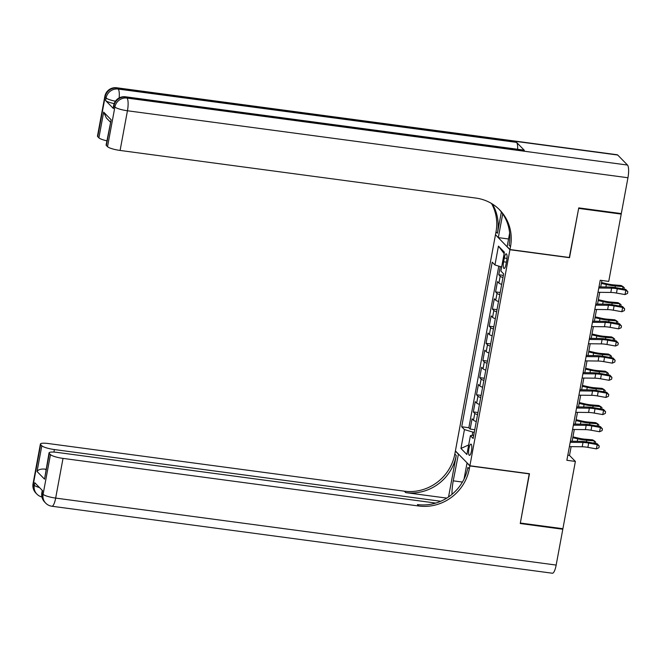 <?xml version="1.0" encoding="UTF-8"?>
<svg xmlns="http://www.w3.org/2000/svg" width="661" height="661" viewBox="0 0 661 661"><rect width="100%" height="100%" fill="white"/><g stroke="black" fill="none" stroke-linecap="round" stroke-linejoin="round"><path stroke-width="0.99" d="M471.458 451.042A5.685 1.438 -82.4 0 0 470.954 444.126A5.685 1.438 -82.4 0 0 468.955 448.472A5.685 1.438 -82.4 0 0 469.45 455.388A5.685 1.438 -82.4 0 0 471.458 451.042M495.444 234.886L455.404 450.926L469.897 465.757L509.937 249.718L495.676 234.919M500.278 266.573L498.758 274.753L503.36 275.373M501.691 284.379A7.106 1.339 -169.5 0 1 498.923 283.073L497.493 281.611L495.585 291.898L500.187 292.517M498.518 301.523A7.106 1.339 10.5 0 1 495.742 300.226L494.312 298.764L492.404 309.051L497.006 309.662M495.337 318.668A7.106 1.339 10.5 0 1 492.561 317.371L491.131 315.908L489.231 326.195L493.833 326.807M492.164 335.813A7.106 1.339 10.5 0 1 489.388 334.516L487.958 333.053L486.05 343.34L490.652 343.951M488.983 352.957A7.106 1.339 10.5 0 1 486.207 351.66L484.777 350.198L482.869 360.485L487.471 361.104M485.802 370.11A7.106 1.339 10.5 0 1 483.026 368.805L481.596 367.342L479.696 377.629L484.298 378.249M482.629 387.255A7.106 1.339 10.5 0 1 479.853 385.95L478.424 384.487L476.515 394.774L481.117 395.394M479.448 404.4A7.106 1.339 10.5 0 1 476.672 403.094L475.242 401.632L473.342 411.919L477.944 412.538M569.319 257.493L578.656 208.397L621.216 214.098L608.74 281.396L600.229 280.256L566.865 460.287L575.376 461.428L569.501 455.412L571.129 446.629M504.293 258.021L503.599 261.797A5.503 1.396 -82.4 0 0 504.079 268.49A5.503 1.396 -82.4 0 0 506.02 264.276L506.723 260.508A5.503 1.396 -82.4 0 0 506.243 253.807A5.503 1.396 -82.4 0 0 504.293 258.021L507.004 258.385M473.739 435.227L470.392 435.665L473.136 438.474L503.641 273.877L500.898 271.068L504.393 252.205L498.444 246.115L494.949 264.978L492.205 262.169L461.7 426.766L464.443 429.576L472.813 432.087L472.194 435.434M470.392 435.665L466.897 454.528L460.94 448.439L464.443 429.576M502.963 277.521A7.106 1.339 -169.5 0 1 500.187 276.215L498.758 274.753M498.799 266.127L468.847 427.725L470.161 429.072L474.763 429.683M476.275 421.544A7.106 1.339 10.5 0 1 473.499 420.247L472.07 418.777L470.161 429.072M477.539 414.687A7.106 1.339 -169.5 0 1 474.772 413.389L473.342 411.919M480.721 397.542A7.106 1.339 -169.5 0 1 477.944 396.236L476.515 394.774M483.902 380.397A7.106 1.339 -169.5 0 1 481.125 379.092L479.696 377.629M487.074 363.244A7.106 1.339 -169.5 0 1 484.298 361.947L482.869 360.485M490.255 346.1A7.106 1.339 -169.5 0 1 487.479 344.802L486.05 343.34M493.428 328.955A7.106 1.339 -169.5 0 1 490.66 327.658L489.231 326.195M496.609 311.81A7.106 1.339 -169.5 0 1 493.833 310.513L492.404 309.051M499.79 294.666A7.106 1.339 -169.5 0 1 497.014 293.368L495.585 291.898M621.216 214.098L620.621 213.486M469.897 465.757L529.478 473.73L520.339 523.025L562.899 528.717L575.376 461.428M569.518 257.691L509.937 249.718M572.129 441.226L574.302 429.485M575.301 424.081L577.483 412.34M578.482 406.936L580.664 395.195M581.663 389.792L583.837 378.051M584.836 372.647L587.018 360.906M588.017 355.502L590.19 343.753M591.19 338.358L593.371 326.608M594.371 321.205L596.553 309.464M597.552 304.06L599.725 292.319M600.725 286.915L601.923 280.479M474.284 432.286L472.813 432.087M567.807 455.181L569.501 455.412M501.658 266.986L494.949 264.978M468.847 427.725L461.7 426.766M504.136 253.617L498.444 246.115M460.94 448.439L468.674 444.952M598.792 288.014L611.607 288.163A8.874 1.669 -169.5 0 1 617.267 288.766L625.81 290.286L625.802 289.435L617.258 287.915A13.319 2.504 10.5 0 0 608.764 287.014L598.998 286.899M597.998 292.302L610.805 292.451A8.874 1.669 -169.5 0 1 616.473 293.054L625.017 294.575L625.81 290.286L627.834 291.724L627.52 293.443L625.017 294.575M625.802 289.435L627.834 291.724M601.535 282.544L607.434 283.9A8.874 1.669 10.5 0 0 613.449 284.858L621.142 285.511L623.042 286.61L615.35 285.965A13.319 2.504 -169.5 0 1 606.327 284.519L601.378 283.387M622.621 288.874L623.042 286.61L624.273 287.742L624.017 289.121M114.146 103.62A10.65 2.008 -169.5 0 1 105.603 100.538L113.428 108.561A10.65 2.008 -169.5 0 1 113.171 107.983L113.651 105.413A10.65 2.008 10.5 0 0 113.907 105.991L113.428 108.561M578.747 207.885L569.551 257.526L509.97 249.544L510.507 246.636A44.386 42.122 135.7 0 0 499.699 209.917A44.386 42.122 135.7 0 0 475.895 198.077L120.095 150.452A10.65 2.008 -169.5 0 1 107.528 146.684L114.89 106.991L113.907 105.991A10.65 10.105 135.7 0 1 126.028 97.068L127.011 98.068L627.504 165.052A10.65 2.702 97.6 0 1 627.95 177.743L621.307 213.577L578.747 207.885M509.97 249.544L507.127 246.644L509.631 233.118M501.36 212.016L497.427 233.242A44.386 42.122 135.7 0 0 492.362 204.001M502.715 213.883L498.32 237.621L495.477 234.713L496.014 231.796A44.386 42.122 135.7 0 0 491.478 203.456M110.354 122.054L106.371 117.98L103.661 112.122L111.139 119.781L106.371 145.503L107.528 146.684M106.371 145.503A10.65 2.008 -169.5 0 1 106.115 144.924L111.139 119.781M617.713 155.029L117.22 88.045A10.65 2.702 -82.4 0 0 116.724 87.773L617.225 154.757A10.65 2.702 97.6 0 1 617.713 155.029L627.504 165.052M524.388 150.377L126.028 97.068A10.65 2.702 -82.4 0 0 125.532 96.795L523.892 150.113A10.65 2.702 97.6 0 1 524.388 150.377L516.555 142.363A10.65 2.702 97.6 0 1 517.646 149.27M508.549 238.993L498.32 237.621M106.875 140.801A10.65 2.008 -169.5 0 1 98.894 137.843L103.661 112.122M105.603 100.538L106.074 97.968L105.099 96.969L97.737 136.662L98.894 137.843M97.737 136.662A10.65 2.008 -169.5 0 1 97.481 136.083L104.835 96.39A10.65 2.008 10.5 0 0 105.099 96.969A10.65 10.105 135.7 0 1 117.22 88.045L118.195 89.053L516.555 142.363M510.507 246.636L509.094 245.19A44.386 42.122 135.7 0 0 498.989 209.207M562.214 528.626L562.808 529.238L556.165 565.072L55.664 498.088A10.65 2.702 -82.4 0 1 51.905 506.243A10.65 10.65 0 0 1 45.692 503.128A10.65 10.105 -44.3 0 1 43.097 494.312L50.459 454.619A10.65 2.008 10.5 0 0 63.018 458.395L55.664 498.088A10.65 2.008 -169.5 0 1 43.097 494.312L42.122 493.313L42.601 490.743L34.769 482.72L34.289 485.298L33.314 484.29A10.65 2.008 -169.5 0 1 33.05 483.72L40.404 444.027A10.65 2.008 10.5 0 0 40.668 444.597L33.314 484.29A10.65 10.105 135.7 0 0 35.901 493.106A10.65 10.65 0 0 1 33.05 483.72M562.808 529.238L520.248 523.537L529.246 473.697M458.445 454.033L453.239 480.836A19.97 5.065 -82.4 0 0 451.975 494.37M458.213 454L455.371 451.091L454.834 454.008A44.386 42.122 -44.3 0 1 404.325 491.181L48.534 443.564A10.65 2.008 10.5 0 0 40.404 444.027M448.555 496.948L456.239 455.454A44.386 42.122 -44.3 0 1 405.738 492.619L446.77 498.113M529.444 473.904L469.864 465.931L469.318 468.847A44.386 42.122 -44.3 0 1 418.818 506.012L63.018 458.395M469.864 465.931L467.021 463.022L464.055 479.027M435.773 503.071L57.168 452.405A10.65 2.008 10.5 0 0 49.038 452.868L44.535 479.159L37.057 471.5L41.825 445.778L40.668 444.597M41.825 445.778A10.65 2.008 10.5 0 0 54.384 449.554L53.921 452.083M440.738 501.261L54.384 449.554M556.165 565.072A10.65 2.702 97.6 0 1 552.398 573.227L51.905 506.243M49.038 452.868A10.65 2.008 10.5 0 0 49.302 453.438L44.535 479.159M50.459 454.619L49.302 453.438M45.989 469.318A10.65 2.008 -169.5 0 1 45.155 469.128L45.89 469.88M469.318 468.847L467.914 467.401A44.386 42.122 -44.3 0 1 417.405 504.566L418.818 506.012M37.057 471.5C38.28 469.566 40.982 468.781 45.155 469.128M595.611 305.159L608.426 305.308A8.874 1.669 -169.5 0 1 614.094 305.911L622.629 307.431L622.621 306.58L614.086 305.06A13.319 2.504 10.5 0 0 605.583 304.159L595.817 304.043M594.817 309.447L607.633 309.596A8.874 1.669 -169.5 0 1 613.301 310.199L621.836 311.719L622.629 307.431L624.662 308.869L624.339 310.587L621.836 311.719M622.621 306.58L624.662 308.869M592.438 322.304L605.245 322.452A8.874 1.669 -169.5 0 1 610.913 323.055L619.456 324.584L619.44 323.733L610.904 322.213A13.319 2.504 10.5 0 0 602.402 321.304L592.644 321.188M591.636 326.592L604.451 326.741A8.874 1.669 -169.5 0 1 610.12 327.344L618.655 328.864L619.456 324.584L621.48 326.013L621.166 327.732L618.655 328.864M619.44 323.733L621.48 326.013M589.257 339.448L602.072 339.605A8.874 1.669 -169.5 0 1 607.74 340.208L616.275 341.729L616.267 340.878L607.723 339.357A13.319 2.504 10.5 0 0 599.23 338.449L589.463 338.333M588.464 343.737L601.279 343.885A8.874 1.669 -169.5 0 1 606.938 344.488L615.482 346.017L616.275 341.729L618.308 343.158L617.985 344.877L615.482 346.017M616.267 340.878L618.308 343.158M586.076 356.593L598.891 356.75A8.874 1.669 -169.5 0 1 604.559 357.353L613.094 358.873L613.086 358.022L604.551 356.502A13.319 2.504 10.5 0 0 596.048 355.593L586.282 355.478M585.282 360.881L598.098 361.038A8.874 1.669 -169.5 0 1 603.766 361.641L612.301 363.162L613.094 358.873L615.127 360.311L614.813 362.021L612.301 363.162M613.086 358.022L615.127 360.311M501.459 285.626L500.484 290.914M598.362 299.689L604.261 301.044A8.874 1.669 10.5 0 0 610.277 302.003L617.961 302.655L619.861 303.763L612.177 303.11A13.319 2.504 -169.5 0 1 603.146 301.664L598.205 300.532M619.44 306.018L619.861 303.763L621.1 304.886L620.844 306.266M498.287 302.771L497.303 308.059M595.181 316.834L601.08 318.189A8.874 1.669 10.5 0 0 607.095 319.147L614.78 319.8L616.68 320.907L608.996 320.255A13.319 2.504 -169.5 0 1 599.973 318.817L595.024 317.677M616.267 323.163L616.68 320.907L617.919 322.031L617.663 323.411M495.106 319.916L494.131 325.204M592.008 333.979L597.899 335.334A8.874 1.669 10.5 0 0 603.914 336.3L611.607 336.945L613.507 338.052L605.815 337.399A13.319 2.504 -169.5 0 1 596.792 335.962L591.851 334.821M613.086 340.308L613.507 338.052L614.738 339.176L614.49 340.555M491.933 337.06L490.949 342.348M588.827 351.131L594.726 352.478A8.874 1.669 10.5 0 0 600.742 353.445L608.426 354.089L610.326 355.197L602.642 354.544A13.319 2.504 -169.5 0 1 593.619 353.106L588.67 351.966M609.913 357.452L610.326 355.197L611.565 356.32L611.309 357.708M582.903 373.738L595.71 373.895A8.874 1.669 -169.5 0 1 601.378 374.498L609.921 376.018L609.913 375.167L601.37 373.647A13.319 2.504 10.5 0 0 592.876 372.738L583.109 372.622M582.11 378.026L594.917 378.183A8.874 1.669 -169.5 0 1 600.585 378.786L609.128 380.306L609.921 376.018L611.946 377.456L611.632 379.166L609.128 380.306M609.913 375.167L611.946 377.456M488.752 354.205L487.768 359.493M585.646 368.276L591.545 369.631A8.874 1.669 10.5 0 0 597.561 370.59L605.253 371.242L607.153 372.341L599.461 371.689A13.319 2.504 -169.5 0 1 590.438 370.251L585.489 369.119M606.732 374.605L607.153 372.341L608.384 373.473L608.128 374.853M579.722 390.891L592.537 391.039A8.874 1.669 -169.5 0 1 598.205 391.643L606.74 393.163L606.732 392.312L598.197 390.791A13.319 2.504 10.5 0 0 589.695 389.891L579.928 389.775M578.929 395.171L591.744 395.328A8.874 1.669 -169.5 0 1 597.412 395.931L605.947 397.451L606.74 393.163L608.773 394.6L608.451 396.311L605.947 397.451M606.732 392.312L608.773 394.6M485.571 371.358L484.596 376.646M582.473 385.421L588.373 386.776A8.874 1.669 10.5 0 0 594.388 387.734L602.072 388.387L603.972 389.486L596.288 388.842A13.319 2.504 -169.5 0 1 587.257 387.396L582.316 386.264M603.551 391.75L603.972 389.486L605.212 390.618L604.955 391.998M576.549 408.035L589.356 408.184A8.874 1.669 -169.5 0 1 595.024 408.787L603.567 410.307L603.551 409.456L595.016 407.936A13.319 2.504 10.5 0 0 586.514 407.036L576.756 406.92M575.748 412.324L588.563 412.472A8.874 1.669 -169.5 0 1 594.231 413.075L602.766 414.596L603.567 410.307L605.592 411.745L605.278 413.464L602.766 414.596M603.551 409.456L605.592 411.745M482.398 388.503L481.415 393.791M579.292 402.566L585.192 403.921A8.874 1.669 10.5 0 0 591.207 404.879L598.891 405.532L600.791 406.631L593.107 405.986A13.319 2.504 -169.5 0 1 584.084 404.54L579.135 403.408M600.378 408.895L600.791 406.631L602.031 407.763L601.774 409.142M573.368 425.18L586.183 425.329A8.874 1.669 -169.5 0 1 591.843 425.932L600.386 427.452L600.378 426.601L591.835 425.081A13.319 2.504 10.5 0 0 583.341 424.18L573.574 424.065M572.575 429.468L585.39 429.617A8.874 1.669 -169.5 0 1 591.05 430.22L599.593 431.74L600.386 427.452L602.419 428.89L602.097 430.608L599.593 431.74M600.378 426.601L602.419 428.89M479.217 405.647L478.242 410.935M576.119 419.71L582.01 421.065A8.874 1.669 10.5 0 0 588.026 422.024L595.718 422.676L597.618 423.784L589.926 423.131A13.319 2.504 -169.5 0 1 580.903 421.685L575.962 420.553M597.197 426.039L597.618 423.784L598.849 424.907L598.602 426.287M570.187 442.325L583.002 442.473A8.874 1.669 -169.5 0 1 588.67 443.077L597.205 444.605L597.197 443.754L588.662 442.226A13.319 2.504 10.5 0 0 580.16 441.325L570.393 441.209M569.394 446.613L582.209 446.762A8.874 1.669 -169.5 0 1 587.877 447.365L596.412 448.885L597.205 444.605L599.238 446.035L598.924 447.753L596.412 448.885M597.197 443.754L599.238 446.035M476.044 422.792L475.061 428.08M572.938 436.855L578.838 438.21A8.874 1.669 10.5 0 0 584.853 439.168L592.537 439.821L594.437 440.928L586.753 440.276A13.319 2.504 -169.5 0 1 577.731 438.838L572.781 437.698M594.024 443.184L594.437 440.928L595.677 442.052L595.421 443.432M498.923 283.073L500.187 276.215M473.499 420.247L474.772 413.389M476.672 403.094L477.944 396.236M479.853 385.95L481.125 379.092M483.026 368.805L484.298 361.947M486.207 351.66L487.479 344.802M489.388 334.516L490.66 327.658M492.561 317.371L493.833 310.513M495.742 300.226L497.014 293.368M506.417 262.169L503.599 261.797M611.607 288.163L610.805 292.451M617.267 288.766L616.473 293.054M615.052 287.56L615.35 285.965M605.873 286.981L606.327 284.519M497.427 233.242L496.014 231.796M627.95 177.743L127.449 110.767L120.095 150.452M127.449 110.767A10.65 2.702 -82.4 0 0 127.011 98.068A10.65 10.105 -44.3 0 0 114.89 106.991A10.65 2.008 10.5 0 0 127.449 110.767M119.162 97.927A10.65 2.702 -82.4 0 0 118.195 89.053A10.65 10.105 -44.3 0 0 106.074 97.968A10.65 2.008 10.5 0 0 115.419 101.216M456.239 455.454L454.834 454.008M405.738 492.619L404.325 491.181M39.486 487.554A10.65 2.008 -169.5 0 1 34.289 485.298A10.65 10.105 -44.3 0 0 36.884 494.106A10.65 10.65 0 0 0 41.94 496.998M41.858 492.742A10.65 10.65 0 0 0 44.717 502.12A10.65 10.105 135.7 0 1 42.122 493.313A10.65 2.008 -169.5 0 1 41.858 492.742L42.287 490.429M462.427 482.067L453.239 480.836M608.426 305.308L607.633 309.596M614.094 305.911L613.301 310.199M605.245 322.452L604.451 326.741M610.913 323.055L610.12 327.344M602.072 339.605L601.279 343.885M607.74 340.208L606.938 344.488M598.891 356.75L598.098 361.038M604.559 357.353L603.766 361.641M611.879 304.704L612.177 303.11M602.692 304.126L603.146 301.664M608.698 321.849L608.996 320.255M599.519 321.271L599.973 318.817M605.526 339.002L605.815 337.399M596.338 338.415L596.792 335.962M602.345 356.147L602.642 354.544M593.165 355.56L593.619 353.106M595.71 373.895L594.917 378.183M601.378 374.498L600.585 378.786M599.163 373.291L599.461 371.689M589.984 372.705L590.438 370.251M592.537 391.039L591.744 395.328M598.205 391.643L597.412 395.931M595.991 390.436L596.288 388.842M586.803 389.85L587.257 387.396M589.356 408.184L588.563 412.472M595.024 408.787L594.231 413.075M592.81 407.581L593.107 405.986M583.63 407.002L584.084 404.54M586.183 425.329L585.39 429.617M591.843 425.932L591.05 430.22M589.637 424.726L589.926 423.131M580.449 424.147L580.903 421.685M583.002 442.473L582.209 446.762M588.67 443.077L587.877 447.365M586.456 441.87L586.753 440.276M577.276 441.292L577.731 438.838M125.532 96.795A10.65 10.65 0 0 0 113.651 105.413M116.724 87.773A10.65 10.65 0 0 0 104.835 96.39M36.884 494.106L35.901 493.106M45.692 503.128L44.717 502.12"/></g></svg>
